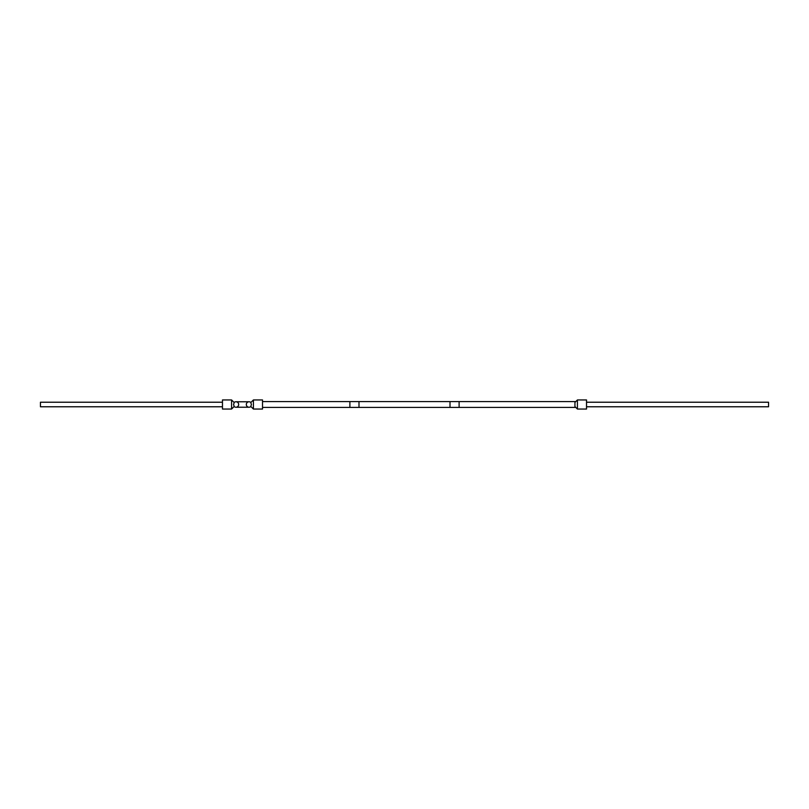<?xml version="1.0" encoding="UTF-8"?>
<svg xmlns="http://www.w3.org/2000/svg" width="809" height="809" viewBox="0 0 809 809"><rect width="100%" height="100%" fill="white"/><g stroke="black" fill="none" stroke-linecap="round" stroke-linejoin="round"><path stroke-width="0.61" stroke-dasharray="4.04 3.03" d="M233.568 404.5L234.216 402.589L231.576 399.949L231.576 409.051L234.216 406.411L233.568 404.5M250.78 402.589L251.427 404.5L250.78 406.411L253.419 409.051L253.419 399.949L250.78 402.589M222.475 404.5L222.475 406.775L222.475 404.5M40.45 406.775L40.45 402.225M575.786 407.412L574.936 406.563L575.786 407.412M574.936 402.437L575.786 401.588L574.936 402.437L574.936 406.563L577.424 409.051L577.424 399.949L574.936 402.437M586.525 402.225L586.525 406.775L586.525 402.225M768.55 402.225L768.55 406.775M262.521 407.412L262.521 401.588L262.521 407.412M349.892 401.588L349.892 407.412L459.108 407.412L459.108 401.588L349.892 401.588M577.424 399.949L586.525 399.949L586.525 409.051L577.424 409.051M231.576 399.949L222.475 399.949L222.475 409.051L231.576 409.051M253.419 399.949L262.521 399.949L262.521 409.051L253.419 409.051M358.994 401.588L358.994 407.412M450.006 401.588L450.006 407.412M235.945 407.23L249.051 407.23"/><path stroke-width="1.21" d="M234.104 402.478A2.73 2.73 0 0 1 238.675 404.5A2.73 2.73 0 0 1 234.104 406.522M250.891 406.522A2.73 2.73 0 0 1 246.32 404.5A2.73 2.73 0 0 1 250.891 402.478M251.427 404.5L250.78 402.589L253.419 399.949L253.419 409.051L250.78 406.411L251.427 404.5M234.216 402.589L233.568 404.5L234.216 406.411L231.576 409.051L231.576 399.949L234.216 402.589M222.475 402.225L40.45 402.225L40.45 406.775L222.475 406.775M262.521 401.588L575.786 401.588M459.108 401.588L459.108 407.412L262.521 407.412M575.786 407.412L459.108 407.412M574.936 406.563L574.936 402.437L577.424 399.949L577.424 409.051L574.936 406.563M586.525 406.775L768.55 406.775L768.55 402.225L586.525 402.225M349.892 407.412L349.892 401.588M577.424 399.949L586.525 399.949L586.525 409.051L577.424 409.051M231.576 409.051L222.475 409.051L222.475 399.949L231.576 399.949M253.419 399.949L262.521 399.949L262.521 409.051L253.419 409.051M358.994 407.412L358.994 401.588M450.006 401.588L450.006 407.412M249.051 401.77L235.945 401.77L249.051 401.77M235.945 407.23L249.051 407.23"/></g></svg>
